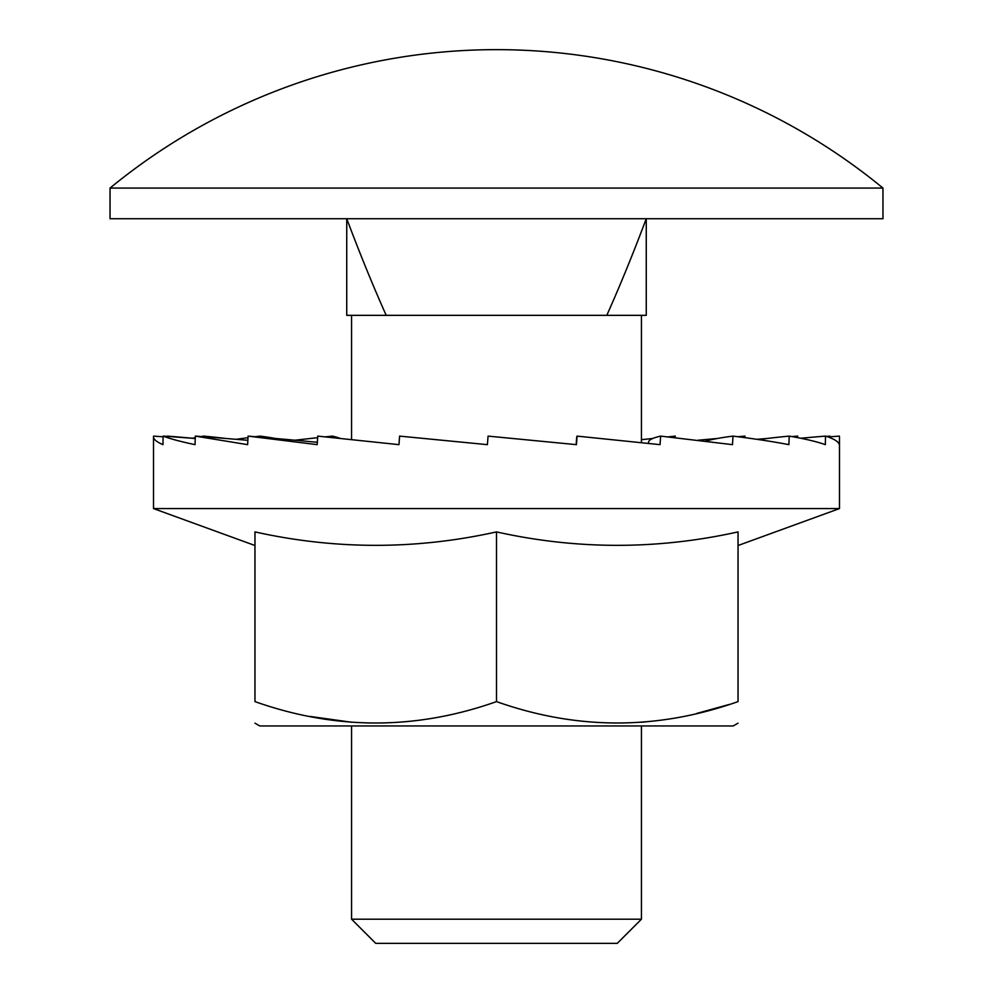 <?xml version="1.0" encoding="UTF-8"?>
<svg xmlns="http://www.w3.org/2000/svg" width="993" height="993" viewBox="0 0 993 993"><rect width="100%" height="100%" fill="white"/><g stroke="black" fill="none" stroke-linecap="round" stroke-linejoin="round"><path stroke-width="1.49" d="M882.963 188.074L882.963 218.733L110.037 218.733L110.037 188.074A608.684 608.684 0 0 1 882.963 188.074L110.037 188.074M386.203 315.34L346.743 315.34L346.743 218.733C359.9 253.749 373.058 285.959 386.203 315.34L646.257 315.34L646.257 218.733C633.1 253.749 619.942 285.947 606.797 315.34M351.572 919.195L375.726 943.35L617.274 943.35L641.428 919.195L351.572 919.195L351.572 725.957M351.572 439.676L351.572 315.34M641.428 919.195L641.428 725.957M641.428 442.568L641.428 315.34M309.754 716.4L351.572 722.246M254.965 531.9C335.51 549.812 416.03 549.812 496.5 531.9C576.97 549.812 657.49 549.812 738.035 531.9L738.035 701.604C738.035 730.116 738.035 730.116 738.035 701.604C657.453 730.103 576.945 730.103 496.5 701.604C416.03 730.116 335.51 730.116 254.965 701.604C254.965 730.116 254.965 730.116 254.965 701.604L254.965 531.9M738.047 545.505L839.482 508.577L153.518 508.577L153.518 436.883M839.495 436.883L839.37 444.653C838.576 441.637 833.959 438.794 825.518 436.113L825.332 444.653C816.842 441.637 804.802 438.794 789.224 436.113L788.876 444.653C773.262 441.637 754.643 438.794 732.995 436.113L732.499 444.653L660.643 436.113L660.047 444.653L577.094 436.113L576.436 444.653L488.072 436.113L487.389 444.653L399.608 436.113L398.963 444.653L317.76 436.113L317.177 444.653L248.076 436.113L247.617 444.653L195.336 436.113L195.013 444.653C180.776 441.637 170.138 438.794 163.113 436.113L162.964 444.653C156 441.637 152.885 438.794 153.617 436.113L153.505 436.883M166.7 436.374L167.482 436.113A241.535 24.391 1.6 0 1 194.64 438.484M192.27 438.248L195.273 437.665M201.256 436.56L203.776 436.113A241.535 25.247 0 0 1 225.858 438.484M236.098 439.316L248.002 437.665M255.213 436.721L260.005 436.113A241.535 24.391 -1.6 0 1 275.52 438.484M294.983 440.222L317.648 437.665M325.009 436.883L332.357 436.113A241.535 21.871 -3 0 1 340.251 438.484M667.991 436.883L675.24 436.113L675.352 437.665M744.998 437.665L744.924 436.113A241.535 6.529 -5.8 0 0 737.787 436.721M797.727 437.665L797.664 436.113A241.535 12.624 -5.2 0 0 791.744 436.56M829.9 436.808L829.887 436.113A241.535 17.849 -4.3 0 0 826.3 436.374M828.025 436.957A241.535 21.871 -3 0 1 839.383 436.113M800.73 438.248A241.535 24.391 -1.6 0 1 825.518 436.113M758.64 439.576A241.535 25.247 0 0 1 789.224 436.113M705.613 441.14A241.535 24.391 1.6 0 1 732.995 436.113M648.491 443.35L648.553 442.22A241.535 21.871 3 0 1 660.643 436.113M576.151 444.616L576.722 436.994A241.535 17.849 4.3 0 1 577.094 436.113M317.338 442.295A241.535 6.529 5.8 0 0 248.076 436.113M247.853 440.321A241.535 12.624 5.2 0 0 195.336 436.113M195.249 438.521A241.535 17.849 4.3 0 0 163.113 436.113M163.1 436.808A241.535 21.871 3 0 0 153.617 436.113M641.428 439.676L652.749 438.484M698.017 440.222A241.535 6.529 -5.8 0 1 717.48 438.484M756.902 439.316A241.535 12.624 -5.2 0 1 767.142 438.484M738.035 723.177L733.206 725.957L259.794 725.957L254.965 723.177M641.428 722.246L645.549 721.899M696.565 713.495L729.061 704.509M496.5 531.9L496.5 701.604M254.953 545.505L153.518 508.577M839.482 508.577L839.482 436.883"/></g></svg>
